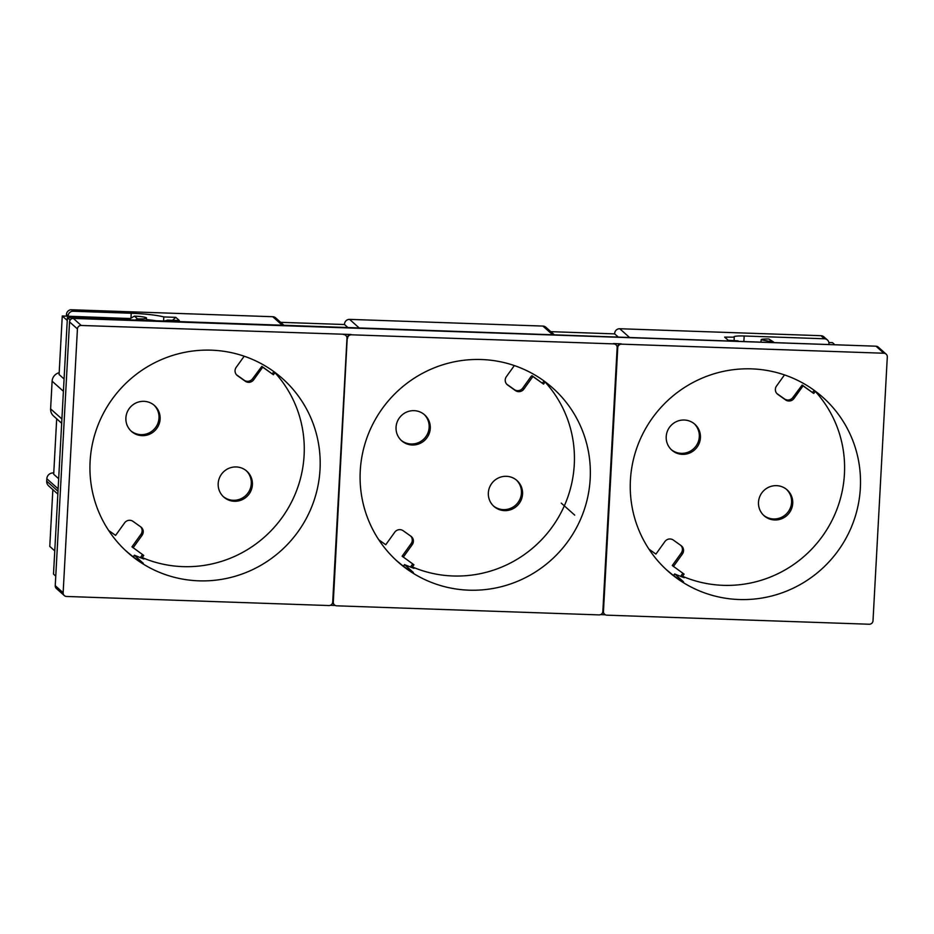 <?xml version="1.0" encoding="UTF-8"?>
<svg xmlns="http://www.w3.org/2000/svg" width="934" height="934" viewBox="0 0 934 934"><rect width="100%" height="100%" fill="white"/><g stroke="black" fill="none" stroke-linecap="round" stroke-linejoin="round"><path stroke-width="1.4" d="M343.572 334.535A3.643 3.573 -48.3 0 1 346.981 338.271L332.702 602.056A3.643 3.573 -48.3 0 1 328.896 605.547L66.547 596.464A3.643 3.573 -48.3 0 1 63.138 592.728L77.429 328.943A3.643 3.573 -48.3 0 1 81.223 325.464L351.021 334.489A3.643 3.573 131.7 0 0 347.226 337.98L333.298 602.08A3.643 3.573 131.7 0 0 336.707 605.816L599.056 614.899A3.643 3.573 131.7 0 0 602.85 611.408L617.14 347.623A3.643 3.573 131.7 0 0 613.731 343.887L351.382 334.804A3.643 3.573 131.7 0 0 347.588 338.295M345.813 335.434L345.452 335.108A3.643 3.573 131.7 0 0 343.222 334.22M615.973 344.774L615.611 344.459A3.643 3.573 131.7 0 0 613.369 343.56L621.18 343.829A3.643 3.573 131.7 0 0 617.386 347.32L617.748 347.646A3.643 3.573 -48.3 0 1 621.542 344.156L883.891 353.239A3.643 3.573 -48.3 0 1 887.3 356.975L873.01 620.748A3.643 3.573 -48.3 0 1 869.215 624.239L606.866 615.167A3.643 3.573 -48.3 0 1 603.457 611.42L603.095 611.105A3.643 3.573 131.7 0 0 604.275 613.953L604.625 614.268M605.419 614.806L600.527 614.63M335.259 605.454L330.367 605.29M886.121 354.126L878.24 347.086A3.643 3.573 131.7 0 0 875.999 346.199L73.331 318.424A3.643 3.573 131.7 0 0 69.536 321.915L55.246 585.688A3.643 3.573 131.7 0 0 56.425 588.537L64.318 595.577M630.415 480.216A116.411 114.111 131.7 0 0 667.88 571.059A116.411 114.111 131.7 0 0 826.45 564.51A116.411 114.111 131.7 0 0 831.167 405.543A116.411 114.111 131.7 0 0 822.877 397.335A116.411 114.111 131.7 0 0 701.703 378.317A116.411 114.111 131.7 0 0 630.415 480.216M617.748 347.646L603.457 611.42M360.255 470.876A116.411 114.111 131.7 0 0 397.721 561.708A116.411 114.111 131.7 0 0 556.29 555.158A116.411 114.111 131.7 0 0 561.007 396.191A116.411 114.111 131.7 0 0 552.718 387.995A116.411 114.111 131.7 0 0 431.543 368.965A116.411 114.111 131.7 0 0 360.255 470.876M125.716 550.698L132.359 556.185A116.411 114.111 131.7 0 0 138.185 560.33L143.287 563.26M395.876 560.05L402.507 565.525A116.411 114.111 131.7 0 0 408.345 569.67L413.365 572.484L404.527 564.556L403.371 566.167M666.035 569.401L672.667 574.877A116.411 114.111 131.7 0 0 678.504 579.022L683.525 581.835L674.687 573.908L673.531 575.519M236.5 374.779L244.183 380.231A6.083 5.954 131.7 0 0 252.577 378.749L253.698 379.753A6.083 5.954 -48.3 0 1 245.292 381.235L237.528 375.713A6.083 5.954 -48.3 0 1 236.209 367.319L244.183 356.216M506.66 384.119L514.33 389.583A6.083 5.954 131.7 0 0 522.736 388.1L531.259 376.227L531.995 375.713L532.894 376.507L523.857 389.104A6.083 5.954 -48.3 0 1 515.451 390.587L507.687 385.053A6.083 5.954 -48.3 0 1 506.368 376.671L514.342 365.568M776.808 393.471L784.49 398.935A6.083 5.954 131.7 0 0 792.896 397.452L802.154 385.053L803.053 385.859L794.017 398.444A6.083 5.954 -48.3 0 1 785.611 399.927L777.847 394.405A6.083 5.954 -48.3 0 1 776.528 386.011L784.502 374.908M275.32 372.713L276.546 374.09L274.935 372.654L273.417 374.756L261.835 366.362L252.577 378.749M545.479 382.053L546.705 383.442L545.094 381.994L543.576 384.108L531.995 375.713M815.639 391.404L816.865 392.782L815.254 391.346L813.736 393.459L802.154 385.053M273.417 374.756L262.734 367.167L253.698 379.753M262.734 367.167L261.835 366.362M542.444 383.138L543.997 380.955M272.284 373.787L273.837 371.615M814.156 390.307L812.592 392.478M680.606 576.418L682.871 573.266M680.991 545.526A6.083 5.954 -48.3 0 1 681.283 552.986L672.282 565.525L684.085 574.13L682.532 576.29L684.155 577.726L674.792 574.048L673.671 575.624M410.446 567.078L412.711 563.914M410.832 536.186A6.083 5.954 -48.3 0 1 411.123 543.635L402.122 556.185L413.925 564.778L412.373 566.938L413.995 568.374L404.644 564.708L403.511 566.273M142.552 554.562L140.287 557.726M140.684 526.834A6.083 5.954 -48.3 0 1 140.964 534.295L131.963 546.834L143.766 555.438L142.225 557.586L143.836 559.034L134.368 555.205L133.212 556.827M694.277 423.767A17.326 16.987 -48.3 0 1 689.047 451.787A17.326 16.987 -48.3 0 1 671.242 449.593M786.568 489.404A17.326 16.987 -48.3 0 1 781.338 517.413A17.326 16.987 -48.3 0 1 763.522 515.229M863.53 345.767L67.4 317.63L53.507 574.118L55.771 576.138M424.129 414.427A17.326 16.987 -48.3 0 1 418.887 442.436A17.326 16.987 -48.3 0 1 401.083 440.253M516.409 480.053A17.326 16.987 -48.3 0 1 511.178 508.073A17.326 16.987 -48.3 0 1 493.362 505.878M246.261 470.701A17.326 16.987 -48.3 0 1 241.019 498.721A17.326 16.987 -48.3 0 1 223.214 496.538M153.97 405.076A17.326 16.987 -48.3 0 1 148.728 433.096A17.326 16.987 -48.3 0 1 130.923 430.901M133.352 556.933L134.484 555.356L143.135 563.225M648.932 549.134L655.913 554.096L664.915 541.545A6.083 5.954 -48.3 0 1 673.321 540.062L681.084 545.596A6.083 5.954 -48.3 0 1 682.404 553.99L673.402 566.529M666.211 436.587A17.326 16.987 131.7 0 0 689.817 452.943A17.326 16.987 131.7 0 0 694.849 424.258A17.326 16.987 131.7 0 0 666.211 436.587M758.501 502.223A17.326 16.987 131.7 0 0 782.108 518.568A17.326 16.987 131.7 0 0 787.14 489.883A17.326 16.987 131.7 0 0 758.501 502.223M561.252 503.111L574.737 515.148M378.772 539.782L385.754 544.744L394.755 532.205A6.083 5.954 -48.3 0 1 403.161 530.722L410.925 536.244A6.083 5.954 -48.3 0 1 412.244 544.639L403.243 557.178M396.051 427.247A17.326 16.987 131.7 0 0 419.658 443.592A17.326 16.987 131.7 0 0 424.701 414.906A17.326 16.987 131.7 0 0 396.051 427.247M488.342 492.872A17.326 16.987 131.7 0 0 511.949 509.228A17.326 16.987 131.7 0 0 516.981 480.543A17.326 16.987 131.7 0 0 488.342 492.872M108.613 530.442L115.594 535.404L124.596 522.853A6.083 5.954 -48.3 0 1 133.002 521.37L140.765 526.893A6.083 5.954 -48.3 0 1 142.085 535.287L133.083 547.838M218.182 483.532A17.326 16.987 131.7 0 0 241.789 499.877A17.326 16.987 131.7 0 0 246.833 471.191A17.326 16.987 131.7 0 0 218.182 483.532M125.892 417.895A17.326 16.987 131.7 0 0 149.498 434.252A17.326 16.987 131.7 0 0 154.542 405.566A17.326 16.987 131.7 0 0 125.892 417.895M274.935 372.654A116.411 114.111 -48.3 0 1 282.161 517.448A116.411 114.111 -48.3 0 1 142.225 557.586M90.096 461.524A116.411 114.111 131.7 0 0 127.561 552.368A116.411 114.111 131.7 0 0 286.131 545.818A116.411 114.111 131.7 0 0 290.848 386.851A116.411 114.111 131.7 0 0 282.57 378.644A116.411 114.111 131.7 0 0 161.395 359.613A116.411 114.111 131.7 0 0 90.096 461.524M815.254 391.346A116.411 114.111 -48.3 0 1 822.48 536.151A116.411 114.111 -48.3 0 1 682.532 576.29M813.736 393.459L803.053 385.859M545.094 381.994A116.411 114.111 -48.3 0 1 552.321 526.799A116.411 114.111 -48.3 0 1 412.373 566.938M543.576 384.108L532.894 376.507M333.298 602.08L332.936 601.753A3.643 3.573 131.7 0 0 334.115 604.602L334.477 604.928M332.936 601.753L347.226 337.98M603.095 611.105L617.386 347.32M67.4 317.63L70.143 320.082M282.08 325.055L272.74 316.719A4.868 4.763 -48.3 0 1 275.717 317.91L283.796 325.125M552.239 334.407L542.899 326.071A4.868 4.763 -48.3 0 1 545.876 327.262L553.955 334.465M617.818 336.672L614.677 333.882A4.868 4.763 131.7 0 1 619.744 328.733L629.084 337.069M347.658 327.332L344.518 324.53A4.868 4.763 131.7 0 1 349.585 319.381L358.925 327.717M61.679 423.265L53.553 416.004A9.118 8.943 131.7 0 1 50.611 408.894L52.117 381.189A9.118 8.943 131.7 0 1 59.192 372.713M57.838 494.098L48.661 485.902A6.083 5.954 -48.3 0 1 46.7 481.162L46.828 478.757A6.083 5.954 -48.3 0 1 53.156 472.943L53.763 472.954M272.74 316.719L71.521 309.761A4.868 4.763 131.7 0 0 66.454 314.408L68.112 315.89A4.868 4.763 -48.3 0 1 73.179 311.244L131.215 313.252A32.375 4.04 -176.9 0 1 163.824 316.93L175.767 317.35L179.351 320.549L167.408 320.128A32.375 4.04 -176.9 0 1 164.221 320.981M542.899 326.071L349.585 319.381M738.047 340.84L728.228 340.303L724.632 337.104L733.949 337.174A12.154 1.518 -176.9 0 1 733.82 336.941A12.154 1.518 -176.9 0 1 744.164 335.995L824.418 338.773A4.868 4.763 -48.3 0 1 827.384 339.964L823.94 336.882A4.868 4.763 131.7 0 0 820.963 335.691L619.744 328.733M827.384 339.964A4.868 4.763 -48.3 0 1 828.96 343.759L828.937 343.981M734.077 340.513L734.241 337.443M130.176 318.541L62.263 315.996L59.087 374.511L64.072 378.959M175.767 317.35L172.545 320.304M163.602 320.957L163.824 316.93M155.534 320.677A32.375 4.04 3.1 0 0 146.533 319.58M66.361 316.136L66.454 314.408M58.679 478.698L53.693 474.25L56.694 418.817M280.655 322.323L344.518 324.53M550.815 331.663L614.677 333.882M54.767 550.885L49.782 546.437L52.853 489.649M834.202 344.167L832.498 342.65L828.867 342.521M67.248 320.444L62.263 315.996M772.57 342.031L761.152 339.731L761.047 341.634M761.245 339.906C760.965 339.205 763.522 338.902 768.916 339.019L773.644 342.066M771.601 341.424L768.916 339.019M128.343 319.743L134.414 316.112C140.894 316.416 144.922 317 146.498 317.875L146.486 320.374M146.498 317.875C146.825 318.704 143.848 319.043 137.555 318.903L135.43 319.988M134.414 316.112L137.555 318.903M55.246 585.688L63.138 592.728M77.429 328.943L69.536 321.915M73.331 318.424L81.223 325.464M883.891 353.239L875.999 346.199M236.571 374.849L237.528 375.713M245.292 381.235L244.183 380.231M506.718 384.201L507.687 385.053M515.451 390.587L514.33 389.583M776.878 393.553L777.847 394.405M785.611 399.927L784.49 398.935M523.857 389.104L522.736 388.1M794.017 398.444L792.896 397.452M681.283 552.986L682.404 553.99M411.123 543.635L412.244 544.639M140.964 534.295L142.085 535.287M63.407 391.264L52.117 381.189M50.611 408.894L61.913 418.969M58.13 488.832L46.828 478.757M46.7 481.162L58.001 491.237M71.521 309.761L73.179 311.244M824.418 338.773L820.963 335.691M744.164 335.995L743.896 341.038M131.215 313.252L130.958 318.062"/></g></svg>
